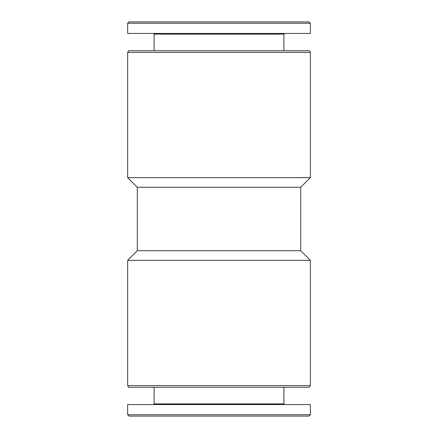 <?xml version="1.0" encoding="UTF-8"?>
<svg xmlns="http://www.w3.org/2000/svg" width="438" height="438" viewBox="0 0 438 438"><rect width="100%" height="100%" fill="white"/><g stroke="black" fill="none" stroke-linecap="round" stroke-linejoin="round"><path stroke-width="0.66" d="M127.661 385.593L310.339 385.593L310.339 260.342L127.661 260.342L127.661 385.593L128.624 387.258L309.376 387.258L310.339 385.593M154.099 387.258L154.099 403.885L283.901 403.885L283.901 387.258M154.099 403.885L153.42 404.564M127.661 404.564L310.339 404.564L310.339 414.742L127.661 414.742L127.661 404.564M127.661 414.742L129.018 416.1L308.982 416.1L310.339 414.742M129.018 21.9L308.982 21.9L310.339 23.258L127.661 23.258L129.018 21.9M127.661 23.258L127.661 33.436L310.339 33.436L310.339 23.258M154.099 50.742L154.099 34.115L283.901 34.115L284.58 33.436M154.099 34.115L153.42 33.436M128.624 50.742L309.376 50.742L310.339 52.407L127.661 52.407L128.624 50.742M137.275 187.272L300.725 187.272L300.725 250.728L137.275 250.728L137.275 187.272L127.661 177.658L310.339 177.658L310.339 52.407M127.661 177.658L127.661 52.407M137.275 250.728L127.661 260.342M283.901 403.885L284.58 404.564M283.901 50.742L283.901 34.115M300.725 187.272L310.339 177.658M300.725 250.728L310.339 260.342"/></g></svg>
